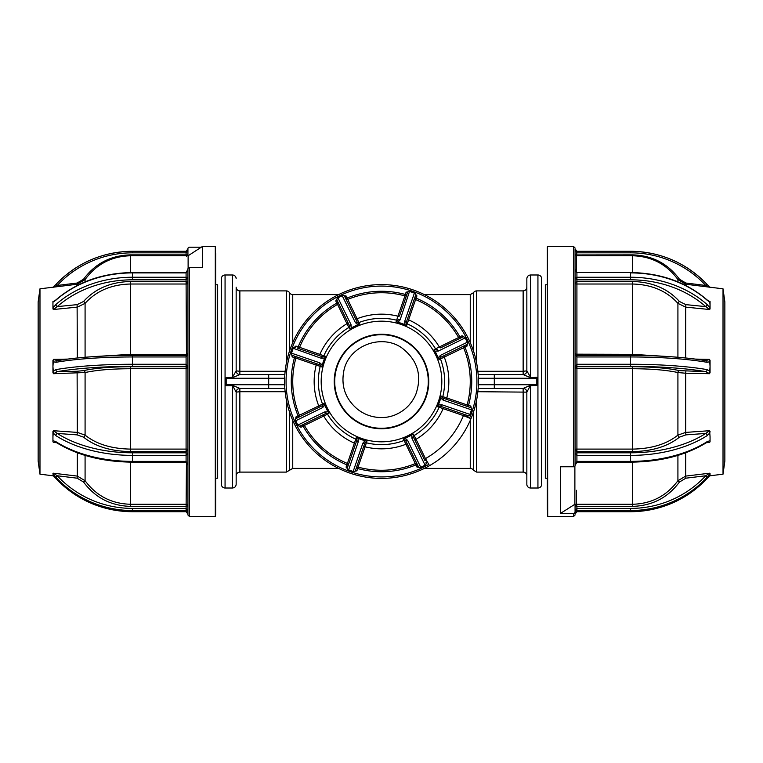 <?xml version="1.0" encoding="UTF-8"?>
<svg xmlns="http://www.w3.org/2000/svg" width="763" height="763" viewBox="0 0 763 763"><rect width="100%" height="100%" fill="white"/><g stroke="black" fill="none" stroke-linecap="round" stroke-linejoin="round"><path stroke-width="1.14" d="M286.335 363.264L286.335 290.894A3.701 3.701 0 0 1 289.539 292.744A3.701 3.701 0 0 0 292.744 294.594L338.658 294.594M424.342 294.594L470.256 294.594L473.461 292.744A3.701 3.701 0 0 1 476.665 290.894L476.665 363.264M292.744 420.365L292.744 468.406L338.658 468.406M424.342 468.406L470.256 468.406L470.256 420.365M236.158 370.866L239.859 371.285L239.859 374.566A3.701 3.701 0 0 1 236.158 370.866A3.701 3.701 0 0 0 239.859 374.566L232.457 377.704L226.172 377.704L232.457 377.284L236.158 370.866L236.158 287.193A3.701 3.701 0 0 0 239.859 290.894L239.859 371.285L285.143 371.285M530.543 385.296L526.851 392.106A3.701 3.691 90 0 0 523.16 388.434L530.543 385.296L536.828 385.296L530.543 385.716L530.543 488.015A3.701 3.701 0 0 1 526.842 484.314L526.842 392.134A3.701 3.701 0 0 0 523.141 388.434A3.701 3.701 0 0 1 526.842 392.134L477.857 391.715M526.851 392.106L526.842 392.134A3.701 3.701 0 0 0 523.141 388.434L478.143 388.434M526.842 392.134L526.842 475.807A3.701 3.701 0 0 0 523.141 472.106L523.141 388.434M476.665 399.736L476.665 472.106L523.141 472.106M530.543 377.704L536.828 377.284L530.543 377.704L523.16 374.566A3.701 3.691 90 0 0 526.851 370.894L530.543 377.284L530.543 274.985L537.934 274.985A3.701 3.701 0 0 1 541.635 278.686L541.635 484.314A3.701 3.701 0 0 1 537.934 488.015L537.934 274.985M530.543 488.015L537.934 488.015M476.665 472.106L473.461 470.256A3.701 3.701 0 0 0 470.256 468.406M236.158 278.686A3.701 3.701 0 0 0 232.457 274.985L225.066 274.985L225.066 488.015L232.457 488.015L232.457 385.716L226.172 385.716L226.172 377.704M225.066 488.015A3.701 3.701 0 0 1 221.365 484.314L221.365 278.686A3.701 3.701 0 0 1 225.066 274.985M285.143 391.715L239.859 391.715L239.859 472.106L286.335 472.106L286.335 399.736M239.859 388.434A3.701 3.701 0 0 0 236.158 392.134A3.701 3.701 0 0 1 239.859 388.434L239.859 391.715L236.158 392.134L236.158 484.314L236.158 392.134L232.457 385.296L239.84 388.434A3.701 3.691 -90 0 0 236.148 392.106M236.148 370.894A3.701 3.691 90 0 0 239.84 374.566L284.857 374.566M232.457 377.704L232.457 274.985M226.172 384.733L268.7 384.733L268.7 388.434L284.857 388.434L239.84 388.434M226.172 385.296L232.457 385.296M236.158 392.134L236.158 475.807C236.377 473.556 237.608 472.326 239.859 472.106M523.141 374.566A3.701 3.701 0 0 0 526.842 370.866A3.701 3.701 0 0 1 523.141 374.566L523.141 371.285L526.842 370.866L526.842 278.686L526.851 370.894M478.344 384.733L536.828 384.733L536.828 378.267L478.344 378.267M494.3 388.434L494.3 374.566L478.143 374.566L523.16 374.566M536.828 377.704L536.828 378.267M526.842 370.866L526.842 287.193C526.623 289.444 525.392 290.674 523.141 290.894L523.141 371.285L477.857 371.285M536.828 384.733L536.828 385.296M547.329 478.21L545.335 478.21L545.335 284.79L547.329 284.79M215.671 284.79L217.665 284.79L217.665 478.21L215.671 478.21M215.671 507.805L215.671 253.574M215.3 246.516L202.357 246.516L202.357 267.67L189.415 267.67L189.415 516.484L215.3 516.484L215.3 246.516L215.671 514.405M201.279 247.212L189.415 247.212A1.478 1.469 0 0 0 187.927 248.681L187.927 254.937L186.086 254.861L186.086 252.83L132.457 252.83A102.061 100.764 0 0 0 57.254 285.457L54.64 286.936M39.981 474.185L38.15 461.119L38.15 301.881L39.981 288.815L39.981 474.185L53.362 475.826M52.943 473.337L53.229 475.673L53.42 473.203L57.254 475.769A102.061 100.764 0 0 0 132.457 508.406L186.086 508.406L187.927 511.763L186.086 510.533L186.449 462.225M53.229 440.785L55.899 441.672A1.85 1.106 122.5 0 0 56.262 442.502L54.936 441.92L53.42 442.454L52.943 441.777L52.943 436.703L52.943 441.777M52.943 431.381L52.943 436.703L53.42 430.694L57.254 433.441A102.061 59.762 0 0 0 132.457 452.802L186.086 452.802L187.927 453.47L186.086 455.387L186.086 366.707L187.927 368.491L130.626 368.72C111.589 368.796 96.405 370.074 85.084 372.544L53.42 373.698L52.943 366.498L52.943 372.869M52.943 360.203L52.943 366.498L53.42 359.373L57.254 360.689A102.061 16.242 0 0 1 132.457 355.424L186.086 355.424L187.927 353.011L186.086 356.96L186.086 355.405L132.457 355.405C102.69 355.482 77.511 357.246 56.939 360.689L56.939 360.689A1.85 1.345 -99.8 0 1 57.254 360.689M53.229 307.613L55.899 304.523A1.85 0.801 48.5 0 0 57.254 306.621L53.42 309.511L52.943 305.086L52.943 309.015M52.943 301.499L52.943 305.086L52.943 301.499L54.659 300.889M189.415 516.484L187.927 515.006L187.927 268.919A1.478 1.249 180 0 1 189.415 267.67M186.506 284.027L186.401 281.566M187.212 283.865L187.088 281.833M186.449 256.406L186.086 254.861L130.626 254.861L130.626 272.572M85.084 455.406L85.084 480.719L77.33 476.102L77.33 452.802M85.084 435.11L77.33 432.411L77.111 371.257L83.568 370.627A1.85 1.497 -102.9 0 1 85.084 372.544L85.084 435.11C96.319 444.123 111.493 448.787 130.626 449.102L130.626 451.591C110.883 451.276 95.203 446.469 83.568 437.161A1.85 1.23 -49.8 0 0 85.084 435.11M187.698 354.166L186.449 354.309L186.086 281.499L187.927 282.882A1.478 1.144 -0 0 1 186.449 284.027L130.626 284.017C111.589 284.399 96.405 290.856 85.084 303.359L77.33 307.127L53.42 309.511M186.086 355.758L186.449 354.328L130.626 354.328L130.626 355.405M55.899 304.523A103.911 84.226 -0 0 1 132.457 277.246L186.086 277.246L186.086 272.563L187.927 269.244L186.086 272.906L132.457 272.906A103.911 84.226 180 0 0 55.899 300.193L53.229 302.005M55.899 300.193A1.85 0.801 -131.5 0 1 56.033 299.821L54.097 301.213M83.568 301.471C95.213 288.586 110.902 281.929 130.626 281.499L186.086 281.499L186.086 277.246L187.927 277.904L186.086 279.821L132.457 279.821A102.061 82.728 180 0 0 57.254 306.621L77.111 304.637L83.568 301.471A1.85 0.887 -139.4 0 1 85.084 303.359L85.084 357.256M92.943 356.664L130.626 354.328L130.626 281.499M53.229 371.171L55.899 369.616A103.911 16.528 0 0 1 132.457 364.266L186.086 364.266L186.086 356.96L132.457 356.96A103.911 16.528 180 0 0 55.899 362.311A1.85 1.345 -99.8 0 1 56.939 360.689L56.634 360.727M55.899 362.311L53.229 361.719M83.568 370.627C95.213 368.1 110.902 366.793 130.626 366.707L186.086 366.707L186.086 364.266L187.927 367.623L186.086 366.383L132.457 366.383A102.061 16.242 180 0 0 57.254 371.638L53.42 373.698M187.927 453.47L187.927 449.874A1.478 0.792 0 0 0 186.449 449.083M187.927 368.491L186.449 368.748M55.899 369.616A1.85 1.345 80.2 0 0 57.254 371.638L77.111 371.257M55.899 441.672A103.911 60.849 0 0 0 132.457 461.377L186.086 461.377L186.086 455.387L132.457 455.387A103.911 60.849 180 0 1 55.899 435.673A1.85 1.106 -57.5 0 1 57.254 433.441L77.111 434.872L83.568 437.161M55.899 435.673L53.229 433.022M187.927 449.874L186.086 451.591L130.626 451.591M186.086 461.377L187.927 465.459L186.086 461.377M130.626 506.374C110.883 505.84 95.203 497.734 83.568 482.044L85.084 480.719C96.319 495.893 111.493 503.752 130.626 504.276L130.626 506.374L186.086 506.374L187.927 505.726A1.478 1.44 0 0 0 186.449 504.267M56.262 442.502L56.262 442.502C77.053 455.311 102.452 461.863 132.457 462.149L186.086 462.149M132.457 511.706L186.086 511.706L186.086 510.533L132.457 510.533L132.457 511.706A103.911 102.585 0 0 1 55.899 478.477L52.943 475.378M132.457 508.406L132.457 510.533A103.911 102.585 180 0 1 55.899 477.304L57.254 475.769L77.111 478.182L83.568 482.044M55.899 477.304L53.229 474.147M186.086 511.706L187.927 514.119L187.927 505.707A1.478 1.44 15 0 0 186.449 504.276L130.626 504.276L130.626 462.14M53.229 287.327L55.899 284.494L57.254 285.457L77.111 283.044L83.568 279.191L84.827 279.926M55.928 284.485A103.911 102.585 180 0 1 132.457 251.294L186.086 251.294L187.927 248.881L186.086 252.83L186.086 251.275L187.927 248.881M187.679 255.758L187.927 254.937M188.118 268.309L188.118 255.758L202.357 246.516M83.568 279.191C95.213 263.493 110.902 255.386 130.626 254.861M547.329 509.426L547.329 248.595M575.073 249.692L575.073 465.84A1.478 0.935 -0 0 1 573.585 466.775L560.643 466.775L560.643 513.299L573.585 513.299A1.478 1.44 -0 0 0 575.073 511.859L575.073 504.276M723.019 288.815L724.85 301.881L724.85 461.119L723.019 474.185L723.019 288.815L685.67 284.227L685.67 285.438M708.341 300.889L710.057 301.499L710.057 305.086L709.771 302.005L707.101 300.193A1.85 0.801 -48.5 0 0 706.967 299.821L706.967 299.821C686.147 282.052 660.672 272.973 630.543 272.563L576.914 272.563L575.073 269.244L576.914 272.906L576.914 279.821L575.073 277.904L576.914 277.246L630.543 277.246L630.543 279.821L576.914 279.821L576.914 355.758M710.057 309.015L710.057 305.086L709.58 309.511L705.746 306.621A102.061 82.728 180 0 0 630.543 279.821M709.771 361.719L707.101 362.311A1.85 1.345 -80.2 0 0 706.061 360.689A1.85 1.345 -80.2 0 0 705.746 360.689L709.58 359.373L710.057 366.498L710.057 360.203M710.057 372.869L710.057 366.498L709.58 373.698L705.746 371.638A102.061 16.242 180 0 0 630.543 366.383L576.914 366.383L575.073 367.623L576.914 364.266L576.914 451.591L575.073 449.874A1.478 0.792 180 0 1 576.551 449.083M709.58 430.694L710.057 436.703L709.771 433.022L707.101 435.673A1.85 1.106 -122.5 0 0 705.746 433.441L709.58 430.694L685.67 432.411L685.889 434.872L679.432 437.161A1.85 1.23 49.8 0 1 677.916 435.11L685.67 432.411L685.67 373.231L677.916 372.544C666.681 370.084 651.507 368.806 632.374 368.72L575.073 368.491L576.914 366.707L632.374 366.707C652.117 366.793 667.797 368.1 679.432 370.627A1.85 1.497 102.9 0 0 677.916 372.544L677.916 435.11C666.595 444.152 651.411 448.816 632.374 449.102L576.551 449.102M710.057 441.777L710.057 436.703L710.057 441.777L709.58 442.454L708.064 441.92L706.738 442.502A1.85 1.106 57.5 0 0 707.101 441.672L709.771 440.785M709.58 473.203L710.057 474.576L709.771 474.147L707.101 477.304L705.746 475.769L709.58 473.203L685.67 476.102L685.889 478.182L679.432 482.044L677.916 480.719L685.67 476.102L685.67 452.802M576.313 449.092L576.38 451.467M575.416 449.369L575.455 450.847M677.916 357.256L677.916 303.359L685.67 307.127L685.67 357.971M575.073 368.491L576.551 368.748M707.101 435.673A103.911 60.849 180 0 1 630.543 455.387L576.914 455.387L576.914 462.149L575.073 465.459L576.914 461.377L630.543 461.377A103.911 60.849 0 0 0 707.101 441.672M679.432 437.161C667.787 446.479 652.098 451.286 632.374 451.591L576.914 451.591L576.914 455.387L575.073 453.47L576.914 452.802L630.543 452.802A102.061 59.762 0 0 0 705.746 433.441L685.889 434.872M709.771 433.022L710.057 431.381M707.101 362.311A103.911 16.528 180 0 0 630.543 356.96L576.914 356.96L576.914 364.266L630.543 364.266A103.911 16.528 0 0 1 707.101 369.616A1.85 1.345 99.8 0 1 705.746 371.638L679.432 370.627M707.101 369.616L709.771 371.171M630.543 366.383L630.543 355.405L576.914 355.405L576.914 356.96L575.073 353.011L576.914 355.424L630.543 355.424A102.061 16.242 0 0 1 705.746 360.689M575.073 282.815L575.073 282.882A1.478 1.144 180 0 0 576.551 284.027A1.478 1.144 -174.8 0 1 575.073 282.815L576.914 281.499L632.374 281.499C652.117 281.938 667.797 288.595 679.432 301.471A1.85 0.887 139.4 0 0 677.916 303.359C666.681 290.894 651.507 284.446 632.374 284.017L576.551 284.017M575.302 354.166L632.374 354.328L670.057 356.664M575.35 354.261L576.551 354.328M706.366 360.727L706.061 360.689C685.489 357.246 660.31 355.482 630.543 355.405M707.101 300.193A103.911 84.226 180 0 0 630.543 272.906L630.543 277.246A103.911 84.226 0 0 1 707.101 304.523A1.85 0.801 131.5 0 1 705.746 306.621L685.889 304.637L679.432 301.471M707.101 304.523L709.771 307.613M709.771 302.005L710.057 301.499M677.916 281.852L677.916 279.554C666.614 264.189 651.44 256.254 632.374 255.758L632.374 254.861C652.117 255.395 667.797 263.502 679.432 279.191L678.173 279.926M576.914 251.294L630.543 251.275C660.768 251.78 686.28 262.853 707.101 284.494L705.746 285.457A102.061 100.764 -0 0 0 630.543 252.83L576.914 252.83L575.073 248.881L576.914 251.275L576.551 256.406M709.914 287.441L707.101 284.494L709.771 287.327M708.569 287.041L705.746 285.457L685.889 283.044L679.432 279.191M632.374 254.861L575.073 254.947L575.073 248.881L576.914 251.275L630.543 251.275L630.543 252.83M709.914 475.559L707.101 478.506C686.28 500.146 660.768 511.22 630.543 511.725L576.914 511.706L575.073 514.119L576.914 511.706L630.543 511.706A103.911 102.585 -0 0 0 707.101 478.477L707.072 478.515M707.101 478.477L710.057 475.378L710.057 474.576L710.057 475.378M576.914 510.17L576.008 510.695M707.101 477.304A103.911 102.585 180 0 1 630.543 510.533L576.914 510.533L575.073 511.763L576.914 508.406L630.543 508.406A102.061 100.764 -0 0 0 705.746 475.769L685.889 478.182M575.073 514.119L575.073 511.763M709.771 474.147L710.057 473.337M576.914 511.706L576.914 506.374L575.073 505.726A1.478 1.44 165 0 1 576.551 504.276L576.914 506.374L632.374 506.374L632.374 504.276C651.411 503.799 666.595 495.94 677.916 480.719L677.916 455.406M575.073 511.859L575.073 505.716L576.551 504.267L574.882 504.276L560.643 513.299M574.882 466.298L574.882 504.276M679.432 482.044C667.787 497.743 652.098 505.85 632.374 506.374M357.694 409.369L357.675 409.349C344.962 398.648 340.489 385.172 344.266 368.901C350.455 345.181 381.548 333.832 401.567 347.699C417.666 359.945 422.397 375.539 415.768 394.5C411.476 404.171 404.485 411.019 394.786 415.034A36.071 36.071 0 0 1 385.954 417.294C375.472 418.382 366.049 415.74 357.694 409.369M429.502 465.668A96.891 96.891 0 0 1 289.854 350.036A96.891 96.891 0 0 1 412.964 289.854A96.891 96.891 0 0 1 470.962 418.725L469.598 418.153A95.413 95.413 0 0 0 412.487 291.256A95.413 95.413 0 0 0 291.256 350.513A95.413 95.413 0 0 0 428.768 464.39L429.502 465.668A96.891 96.891 0 0 0 412.964 289.854M401.09 324.447A60.325 60.325 0 0 1 438.553 401.09A60.325 60.325 0 0 1 361.91 438.553A60.325 60.325 0 0 1 324.447 361.91A60.325 60.325 0 0 1 401.09 324.447M366.049 440.985A61.46 61.46 0 0 1 361.548 439.631L366.898 441.262L366.374 442.798A63.138 63.138 0 0 0 404.085 440.461L403.379 439.002L408.491 436.713A61.46 61.46 0 0 1 404.19 438.62M412.64 434.49A61.46 61.46 0 0 1 408.491 436.713L413.441 434.08L414.156 435.539A63.138 63.138 0 0 0 439.164 407.223L437.628 406.689L438.458 404.876L441.653 404.695A1.85 1.249 108.9 0 1 439.869 406.04L437.628 406.689M440.985 396.951L441.262 396.102L442.635 397.99A1.85 1.249 108.9 0 1 443.208 400.146L440.804 398.038L440.985 396.951A61.46 61.46 0 0 1 437.933 405.849M441.262 396.102L442.798 396.626A63.138 63.138 0 0 0 440.461 358.915L439.002 359.621L438.305 357.761L440.432 355.367A1.85 1.249 63.9 0 1 440.127 357.57L441.119 357.084M434.49 350.36L434.08 349.559L436.388 349.931A1.85 1.249 63.9 0 1 438.324 351.047L435.129 351.257L434.49 350.36A61.46 61.46 0 0 1 438.62 358.81M434.08 349.559L435.539 348.844A63.138 63.138 0 0 0 407.223 323.836L406.689 325.372L401.452 323.369A61.46 61.46 0 0 1 405.849 325.067M366.154 426.202A47.268 47.268 0 0 0 426.202 396.846A47.268 47.268 0 0 0 396.846 336.798A47.268 47.268 0 0 0 336.798 366.154A47.268 47.268 0 0 0 366.154 426.202M396.693 337.256A46.781 46.781 0 0 0 337.256 366.307A46.781 46.781 0 0 0 366.307 425.744A46.781 46.781 0 0 0 425.744 396.693A46.781 46.781 0 0 0 396.693 337.256M342.549 295.567L346.04 295.92L344.714 296.569L345.773 298.724L347.098 298.075L359.621 323.998L349.559 328.92L349.931 326.612A1.85 1.249 -26.1 0 1 351.047 324.676L351.257 327.871M469.808 414.729L467.09 416.941L467.566 415.549L439.869 406.04M413.441 434.08L413.069 436.388L424.877 460.537A1.478 1.478 0 0 1 425.468 458.601L426.202 459.889L425.468 458.601A88.756 88.756 0 0 0 463.446 415.597L443.131 408.634A67.335 67.335 0 0 1 416.054 439.297L425.468 458.601A88.756 88.756 0 0 0 463.446 415.597A1.478 1.478 0 0 1 465.296 414.767L464.82 416.169L469.598 418.153M467.433 342.549L467.08 346.04L464.925 347.098A90.234 90.234 0 0 1 468.539 405.325L467.109 404.934A88.756 88.756 0 0 0 463.561 347.661A1.478 1.478 0 0 1 464.276 345.773L464.925 347.098L444.266 357.113A67.335 67.335 0 0 1 446.803 397.943L467.109 404.934A1.478 1.478 0 0 0 468.053 406.717L470.332 407.499A1.85 1.85 0 0 1 471.477 409.845L443.208 400.146M461.434 404.447L447.204 399.564A1.478 0.906 -71.1 0 1 446.803 397.943L442.798 396.626A1.478 1.469 108.9 0 0 443.742 398.372L470.332 407.499A1.85 1.85 0 0 1 471.477 409.845L469.913 414.395A1.85 1.85 0 0 1 467.566 415.549A1.85 1.85 0 0 0 469.913 414.395L441.653 404.695M414.729 293.192L416.941 295.91L415.597 299.554A1.478 1.478 0 0 1 414.767 297.704L416.169 298.18A90.234 90.234 0 0 1 459.889 336.798L460.537 338.123A1.478 1.478 0 0 1 458.601 337.532A88.756 88.756 0 0 0 415.597 299.554L407.223 323.836A1.478 1.469 18.9 0 1 406.421 322.015L406.689 325.372M407.604 318.562A1.478 0.906 -161.1 0 0 408.634 319.869A67.335 67.335 0 0 1 439.297 346.946A1.478 0.906 -116.1 0 0 440.728 347.814L462.693 337.074L462.044 335.749L465.02 337.608M440.432 355.367L467.28 342.244L465.172 337.923L438.324 351.047M467.28 342.244A1.85 1.85 0 0 1 466.431 344.714A1.85 1.85 0 0 0 467.28 342.244A1.85 1.85 0 0 1 466.431 344.714L440.127 357.57L439.002 359.621M470.332 407.499L470.809 406.097L468.539 405.325L468.053 406.717M470.809 406.097L471.591 409.521M438.458 404.876L440.804 398.038M444.467 355.453A1.478 0.906 -116.1 0 0 444.266 357.113L440.461 358.915A1.478 1.469 63.9 0 1 441.176 357.055M438.305 357.761L435.129 351.257M462.693 337.074A1.85 1.85 0 0 1 465.172 337.923A1.85 1.85 0 0 0 462.693 337.074M416.941 295.91L415.549 295.434L406.04 323.13A1.85 1.249 18.9 0 0 404.695 321.347L414.395 293.087L409.521 291.409L400.146 319.792L398.038 322.196L396.102 321.738L397.99 320.365A1.85 1.249 18.9 0 1 400.146 319.792M462.044 335.749L458.601 337.532A88.756 88.756 0 0 0 415.597 299.554A1.478 1.478 0 0 1 414.767 297.704M458.601 337.532L435.539 348.844A1.478 1.469 63.9 0 0 437.447 349.416M355.453 318.533A1.478 0.906 153.9 0 0 357.113 318.734A67.335 67.335 0 0 1 397.943 316.197L404.934 295.891A88.756 88.756 0 0 0 347.661 299.439A1.478 1.478 0 0 1 346.621 299.478A1.478 1.478 0 0 0 347.661 299.439A88.756 88.756 0 0 1 404.934 295.891A1.478 1.478 0 0 0 406.717 294.947L404.447 301.566M346.04 295.92L347.098 298.075A90.234 90.234 0 0 1 405.325 294.461L406.717 294.947L407.499 292.668A1.85 1.85 0 0 1 409.845 291.523A1.85 1.85 0 0 0 407.499 292.668L399.564 315.796A1.478 0.906 -161.1 0 1 397.943 316.197L396.626 320.202A63.138 63.138 0 0 0 358.915 322.539A1.478 1.469 -26.1 0 1 357.055 321.824L357.084 321.881M318.562 355.396A1.478 0.906 108.9 0 0 319.869 354.366A67.335 67.335 0 0 1 346.946 323.703L348.844 327.461A63.138 63.138 0 0 0 323.836 355.777L325.372 356.311L321.738 366.898L320.365 365.01A1.85 1.249 -71.1 0 1 319.792 362.854L322.196 364.962M304.332 350.513L297.704 348.233L298.18 346.831L323.836 355.777A1.478 1.469 -71.1 0 1 322.015 356.579L322.081 356.607M295.567 420.451L295.92 416.96L296.569 418.286L322.873 405.43L323.998 403.379L328.92 413.441L326.612 413.069A1.85 1.249 -116.1 0 1 324.676 411.953L327.871 411.743M324.695 405.239L322.568 407.633L295.72 420.756A1.85 1.85 0 0 1 296.569 418.286L298.724 417.227L298.075 415.902L323.998 403.379M318.533 407.547A1.478 0.906 63.9 0 0 318.734 405.887A67.335 67.335 0 0 1 316.197 365.057L295.891 358.066A88.756 88.756 0 0 0 299.439 415.339A1.478 1.478 0 0 1 298.724 417.227A1.478 1.478 0 0 0 299.439 415.339A88.756 88.756 0 0 1 295.891 358.066A1.478 1.478 0 0 0 294.947 356.283L294.461 357.675L295.891 358.066A88.756 88.756 0 0 0 299.439 415.339M301.566 358.553L315.796 363.436A1.478 0.906 108.9 0 1 316.197 365.057L320.202 366.374A63.138 63.138 0 0 0 322.539 404.085A1.478 1.469 -116.1 0 1 321.824 405.945L322.873 405.43A1.85 1.249 -116.1 0 0 322.568 407.633M355.396 444.438A1.478 0.906 18.9 0 0 354.366 443.131A67.335 67.335 0 0 1 323.703 416.054L327.461 414.156A63.138 63.138 0 0 0 355.777 439.164L356.311 437.628L361.548 439.631A61.46 61.46 0 0 1 357.151 437.933M358.124 438.458L358.305 441.653L348.605 469.913A1.85 1.85 0 0 1 347.451 467.566L348.233 465.296A1.478 1.478 0 0 0 347.403 463.446L355.777 439.164A1.478 1.469 -161.1 0 1 356.579 440.985L356.311 437.628M407.547 444.467A1.478 0.906 -26.1 0 0 405.887 444.266A67.335 67.335 0 0 1 365.057 446.803L366.374 442.798A1.478 1.469 -161.1 0 0 364.628 443.742L365.01 442.635A1.85 1.249 -161.1 0 1 362.854 443.208L364.962 440.804M420.451 467.433L416.96 467.08L415.339 463.561A1.478 1.478 0 0 1 417.227 464.276L415.902 464.925A90.234 90.234 0 0 1 357.675 468.539L358.066 467.109A88.756 88.756 0 0 0 415.339 463.561L404.085 440.461A1.478 1.469 153.9 0 1 405.945 441.176L403.379 439.002M415.186 440.728A1.478 0.906 -26.1 0 1 416.054 439.297L414.156 435.539A1.478 1.469 153.9 0 0 413.584 437.447L413.069 436.388A1.85 1.249 153.9 0 1 411.953 438.324L411.743 435.129M444.438 407.604A1.478 0.906 -71.1 0 0 443.131 408.634L439.164 407.223A1.478 1.469 108.9 0 1 440.985 406.421L440.919 406.393M405.239 438.305L407.633 440.432L420.756 467.28L425.077 465.172A1.85 1.85 0 0 0 425.926 462.693A1.85 1.85 0 0 1 425.077 465.172L411.953 438.324M428.768 464.39L426.202 459.889L424.877 460.537M425.926 462.693L427.251 462.044L425.392 465.02M407.633 440.432A1.85 1.249 153.9 0 1 405.43 440.127L418.286 466.431A1.85 1.85 0 0 0 420.756 467.28A1.85 1.85 0 0 1 418.286 466.431L416.96 467.08M366.898 441.262L365.01 442.635L355.501 470.332L356.903 470.809L357.675 468.539L356.283 468.053A1.478 1.478 0 0 1 358.066 467.109A1.478 1.478 0 0 0 356.283 468.053L363.436 447.204A1.478 0.906 18.9 0 1 365.057 446.803L358.066 467.109A88.756 88.756 0 0 0 415.339 463.561A1.478 1.478 0 0 1 417.227 464.276M348.271 469.808L346.059 467.09L347.451 467.566A1.85 1.85 0 0 0 348.605 469.913L353.155 471.477A1.85 1.85 0 0 0 355.501 470.332A1.85 1.85 0 0 1 353.155 471.477L362.854 443.208M356.903 470.809L353.479 471.591M346.059 467.09L346.831 464.82A90.234 90.234 0 0 1 303.111 426.202L304.399 425.468A88.756 88.756 0 0 0 347.403 463.446A1.478 1.478 0 0 1 348.233 465.296L346.831 464.82L347.403 463.446A88.756 88.756 0 0 1 304.399 425.468A1.478 1.478 0 0 0 302.463 424.877L303.111 426.202L300.956 427.251L297.98 425.392M358.305 441.653A1.85 1.249 -161.1 0 1 356.96 439.869L347.451 467.566M322.272 415.186A1.478 0.906 63.9 0 1 323.703 416.054L304.399 425.468M326.612 413.069L300.307 425.926A1.85 1.85 0 0 1 297.828 425.077L324.676 411.953M295.72 420.756A1.85 1.85 0 0 1 296.569 418.286A1.85 1.85 0 0 0 295.72 420.756L297.828 425.077A1.85 1.85 0 0 0 300.307 425.926L300.956 427.251M328.92 413.441L327.461 414.156A1.478 1.469 -116.1 0 0 325.553 413.584M321.738 366.898L320.202 366.374A1.478 1.469 -71.1 0 0 319.258 364.628L292.668 355.501A1.85 1.85 0 0 1 291.523 353.155L319.792 362.854M324.542 358.124L321.347 358.305A1.85 1.249 -71.1 0 1 323.13 356.96L325.372 356.311M321.347 358.305L293.192 348.271L291.523 353.155A1.85 1.85 0 0 0 292.668 355.501L292.191 356.903L291.409 353.479M347.814 322.272A1.478 0.906 153.9 0 1 346.946 323.703L337.532 304.399A88.756 88.756 0 0 0 299.554 347.403A1.478 1.478 0 0 1 297.704 348.233L323.13 356.96M293.087 348.605A1.85 1.85 0 0 1 295.434 347.451A1.85 1.85 0 0 0 293.087 348.605A1.85 1.85 0 0 1 295.434 347.451L295.91 346.059L298.18 346.831A90.234 90.234 0 0 1 336.798 303.111L338.123 302.463A1.478 1.478 0 0 1 337.532 304.399L335.749 300.956L337.608 297.98M293.192 348.271L295.91 346.059M349.931 326.612L337.074 300.307A1.85 1.85 0 0 1 337.923 297.828L351.047 324.676M357.761 324.695L355.367 322.568A1.85 1.249 -26.1 0 1 357.57 322.873L359.621 323.998M355.367 322.568L342.244 295.72L337.923 297.828A1.85 1.85 0 0 0 337.074 300.307L338.123 302.463M349.559 328.92L348.844 327.461A1.478 1.469 -26.1 0 0 349.416 325.553M344.714 296.569A1.85 1.85 0 0 0 342.244 295.72A1.85 1.85 0 0 1 344.714 296.569L357.57 322.873M345.773 298.724A1.478 1.478 0 0 0 346.621 299.478A1.478 1.478 0 0 1 345.773 298.724M396.951 322.015A61.46 61.46 0 0 1 401.452 323.369L398.038 322.196M404.876 324.542L404.695 321.347M396.102 321.738L396.626 320.202A1.478 1.469 18.9 0 0 398.372 319.258M407.499 292.668L406.097 292.191L409.521 291.409M414.395 293.087A1.85 1.85 0 0 1 415.549 295.434A1.85 1.85 0 0 0 414.395 293.087M350.36 328.51A61.46 61.46 0 0 1 358.81 324.38M322.015 366.049A61.46 61.46 0 0 1 325.067 357.151M328.51 412.64A61.46 61.46 0 0 1 324.38 404.19M463.446 415.597L464.82 416.169L463.446 415.597M289.539 292.744L289.539 350.98M473.461 350.98L473.461 292.744M268.7 374.566L268.7 378.267L226.172 378.267M284.656 378.267L268.7 378.267L268.7 384.733L284.656 384.733M289.539 412.02L289.539 470.256L286.335 472.106M473.461 470.256L473.461 412.02M470.256 342.635L470.256 294.594M292.744 294.594L292.744 342.635M53.42 473.203L77.33 476.102L77.111 478.182M56.557 442.683L53.42 442.454M53.42 430.694L77.33 432.411L77.111 434.872M53.42 359.373L67.573 359.096M77.33 357.971L77.111 304.637M77.33 285.438L77.33 284.227L39.981 288.815M132.457 279.821L132.457 272.563C102.328 272.973 76.853 282.052 56.033 299.821M132.457 366.383L132.457 355.405M130.626 366.707L130.626 449.102L186.449 449.102M132.457 462.149L132.457 452.802M77.263 284.237L77.111 283.044M132.457 251.294L132.457 252.83M186.086 251.294L132.457 251.275C102.232 251.78 76.72 262.853 55.899 284.494L53.086 287.441M188.118 255.758L130.626 255.758C111.56 256.254 96.386 264.189 85.084 279.554L85.084 281.852M547.329 246.878L547.7 516.484L573.585 516.484L573.585 513.299M573.585 466.775L573.585 246.516L575.073 247.994M709.58 309.511L685.67 307.127L685.889 304.637M695.427 359.096L709.58 359.373M709.58 373.698L685.67 373.231L685.889 371.257M709.58 442.454L706.443 442.683M632.374 366.707L632.374 451.591M630.543 452.802L630.543 462.149C660.548 461.863 685.947 455.311 706.738 442.502M632.374 281.499L632.374 355.405M630.543 272.563L576.914 272.563M576.551 272.477L576.551 255.758L632.374 255.758L632.374 272.572M630.543 251.294A103.911 102.585 180 0 1 707.072 284.485M685.889 283.044L685.737 284.237M576.551 267.775L576.551 258.733M632.374 462.14L632.374 504.276L576.551 504.276L576.551 490.304M630.543 508.406L630.543 511.706M357.074 467.185A89.099 89.099 0 0 0 357.981 467.442M424.819 459.355A89.099 89.099 0 0 0 425.64 458.897M463.761 415.73A89.099 89.099 0 0 0 464.114 414.862M467.185 405.926A89.099 89.099 0 0 0 467.442 405.019M459.355 338.181A89.099 89.099 0 0 0 458.897 337.36M415.73 299.239A89.099 89.099 0 0 0 414.862 298.886M467.09 416.941L464.82 416.169M464.276 345.773A1.478 1.478 0 0 0 463.561 347.661A88.756 88.756 0 0 1 467.109 404.934M467.08 346.04L466.431 344.714M406.097 292.191L404.934 295.891A88.756 88.756 0 0 0 347.661 299.439M295.92 416.96L298.075 415.902A90.234 90.234 0 0 1 294.461 357.675L292.191 356.903M426.202 459.889L427.251 462.044M358.066 467.109A88.756 88.756 0 0 0 415.339 463.561A88.756 88.756 0 0 1 358.066 467.109M355.501 470.332A1.85 1.85 0 0 1 353.155 471.477A1.85 1.85 0 0 0 355.501 470.332M337.074 300.307L335.749 300.956M338.181 303.645A89.099 89.099 0 0 0 337.36 304.103M303.645 424.819A89.099 89.099 0 0 0 304.103 425.64M232.457 488.015C234.708 487.795 235.939 486.556 236.158 484.314M292.744 468.406L289.539 470.256M530.543 274.985C528.292 275.205 527.061 276.444 526.842 278.686M476.665 290.894L523.141 290.894M239.859 290.894L286.335 290.894M186.086 272.563L132.457 272.563M186.086 355.405L187.927 353.011M53.086 475.559L55.899 478.506C76.72 500.146 102.232 511.22 132.457 511.725L186.086 511.725L187.927 514.119M85.084 279.554L77.33 284.227M547.7 246.516L573.585 246.516M573.585 516.484L575.073 515.006M677.916 279.554L685.67 284.227M576.914 462.149L630.543 462.149M576.914 355.405L575.073 353.011M708.903 301.213L706.967 299.821M576.551 255.758L575.073 254.279M723.019 474.185L709.638 475.826"/></g></svg>
